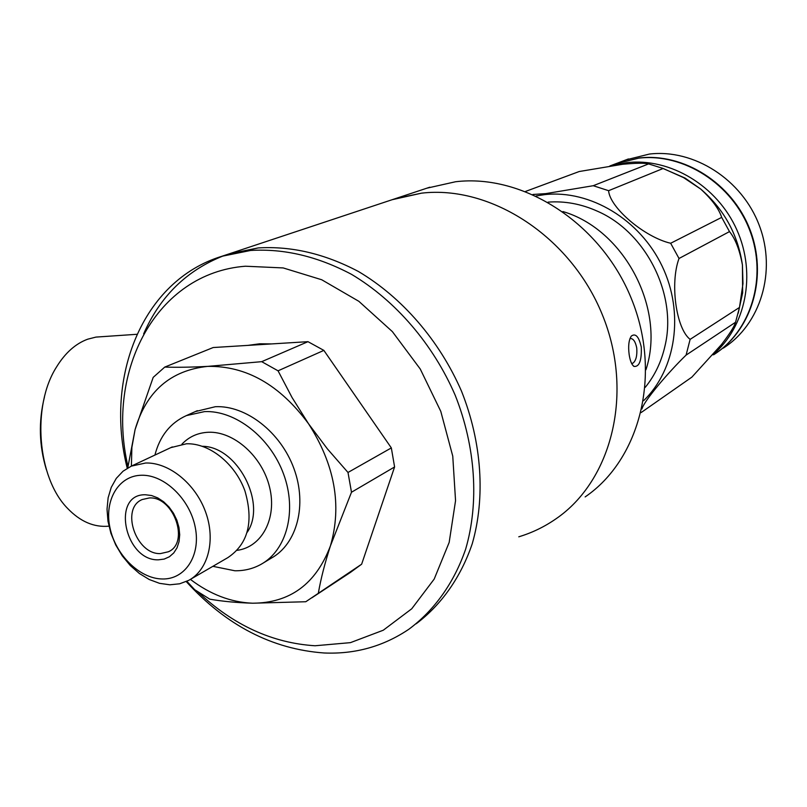 <?xml version="1.0" encoding="UTF-8"?>
<svg xmlns="http://www.w3.org/2000/svg" width="807" height="807" viewBox="0 0 807 807"><rect width="100%" height="100%" fill="white"/><g stroke="black" fill="none" stroke-linecap="round" stroke-linejoin="round"><path stroke-width="1.21" d="M562.913 211.555C624.225 229.41 666.108 309.101 645.933 369.737M615.57 163.821L639.094 157.99C683.539 152.725 731.838 183.038 749.764 229.117C767.931 275.106 752.649 328.469 716.162 353.093M723.304 348.12C760.456 324.545 776.859 271.555 759.306 225.496C742.037 179.346 693.818 148.75 649.363 154.066L626.05 159.857M611.07 165.798L626.908 162.641C670.153 157.617 717.322 185.802 736.912 229.995C756.684 274.108 745.789 327.057 712.843 354.798C745.789 327.057 756.684 274.108 736.912 229.995C717.322 185.802 670.153 157.617 626.908 162.641L611.07 165.798M641.968 408.927C643.835 401.16 668.388 372.209 686.091 355.1L690.126 339.364C676.135 328.731 669.81 283.207 679.02 258.482L670.657 243.26C644.43 237.157 609.799 207.631 608.599 190.694L593.236 185.711L545.804 193.619L532.923 194.477M548.094 202.133C564.739 200.882 581.211 203.919 597.493 211.242C646.034 232.245 677.386 294.757 665.008 345.87C661.447 361.667 654.87 375.477 645.267 387.31M686.091 355.1L735.55 322.255C734.451 326.31 729.77 333.735 721.498 344.518L691.881 377.121L641.131 412.559M679.02 258.482L729.498 231.599C735.369 238.771 739.676 249.908 742.43 265.009L742.975 283.63L739.484 307.437L690.126 339.364M608.599 190.694L663.152 168.481L683.529 177.601L700.658 189.009C711.905 199.369 718.916 208.831 721.69 217.386L670.657 243.26M525.579 191.42L579.194 171.528L622.601 164.285C636.047 163.024 644.712 162.903 648.596 163.902L593.236 185.711M663.152 168.481L648.596 163.902M729.498 231.599L721.69 217.386M735.55 322.255L739.484 307.437M661.811 167.967L685.082 178.085L700.658 189.009C723.99 209.124 737.911 234.454 742.43 265.009L742.642 292.86L738.193 313.267M615.095 163.992L638.63 158.162C683.549 152.826 732.332 183.885 749.864 230.661C767.669 277.346 751.146 330.981 713.64 354.777M198.139 592.106C233.364 625.173 272.332 643.058 315.043 645.761L350.44 642.644L383.264 630.227L411.741 608.781L434.196 579.073L449.166 542.425L455.552 500.683L452.757 456.147L440.783 411.368L420.255 369.021L392.373 331.616L358.853 301.314L321.721 279.757L283.196 267.934L245.419 266.219C156.286 273.069 105.485 370.595 127.94 466.335M127.234 468.252C104.295 376.859 142.435 280.685 221.764 256.313L250.614 250.463C284.014 248.425 317.665 256.404 351.6 274.39C395.511 300.557 433.167 344.226 455.279 395.45C475.757 447.249 479.207 502.781 465.649 549.163C453.988 582.977 434.277 610.405 408.816 629.278C383.406 646.397 355.171 654.295 324.111 652.984C272.07 649.201 226.121 625.395 186.256 581.575M247.931 345.386L259.652 343.792L271.788 343.913M349.007 386.735L365.995 411.288M382.054 503.961L373.762 528.444M221.764 256.313L229.38 253.781L258.139 247.941C291.317 245.893 324.747 253.741 358.429 271.495C402.037 297.319 439.452 340.473 461.503 391.173C481.94 442.458 485.532 497.536 472.256 543.706C460.817 577.368 441.379 604.786 416.21 623.771C441.379 604.786 460.817 577.368 472.256 543.706C485.532 497.536 481.94 442.458 461.503 391.173C439.452 340.473 402.037 297.319 358.429 271.495C324.747 253.741 291.317 245.893 258.139 247.941L226.081 254.881M223.932 255.637C186.982 270.063 160.22 296.149 143.646 333.886C160.22 296.149 186.982 270.063 223.932 255.637M392.141 199.712L421.506 193.166C490.898 184.964 570.66 236.512 602.264 314.559C634.292 392.464 612.039 480.659 555.791 518.951C544.322 526.89 531.984 532.842 518.78 536.806M102.852 336.62L95.942 337.094L87.731 339.182C75.555 343.661 65.145 352.952 56.49 367.054C31.584 406.022 37.253 477.704 67.506 508.309C80.236 521.594 94.046 527.556 108.945 526.164M46.372 469.654C39.079 445.615 38.433 421.385 44.456 396.963M641.283 347.071C641.747 360.588 639.305 367.044 633.959 366.418C631.689 364.673 630.085 360.719 629.157 354.535C628.068 346.163 628.784 340.009 631.306 336.085C635.583 332.958 638.912 336.62 641.283 347.071M631.629 363.443L633.061 363.089C636.067 360.517 637.288 355.494 636.743 348.009C635.472 341.664 633.344 338.506 630.358 338.516L629.924 338.647M585.146 496.92C640.213 459.365 662.204 373.802 631.346 298.56C600.902 223.176 523.42 173.576 455.572 181.746L426.832 188.192M229.38 253.781L395.178 198.704L421.506 193.166C490.898 184.964 570.66 236.512 602.264 314.559C634.292 392.464 612.039 480.659 555.791 518.951M145.431 494.762L151.575 495.528L157.758 497.899L163.66 501.783L168.986 506.957L173.465 513.191L176.844 520.142L178.962 527.455L179.709 534.748L179.043 541.658L177.026 547.832L173.747 552.946L169.389 556.759L164.174 559.09L158.364 559.826C124.631 560.946 110.973 493.783 145.431 494.762M160.401 553.592L168.441 551.756C189.938 542.566 173.596 496.234 149.356 497.949L142.244 499.523C120.233 508.259 135.929 554.702 160.401 553.592M141.548 475.252C118.609 475.525 104.143 500.098 109.873 527.344C115.28 554.601 139.419 578.649 162.177 578.972C185.005 579.719 200.913 555.741 195.284 527.475C189.988 499.21 164.396 474.566 141.548 475.252M169.853 584.793L159.554 583.34L149.255 579.517L139.359 573.484L130.25 565.495L122.281 555.882L115.754 545.007L110.922 533.306L107.977 521.221L107.028 509.227L108.128 497.788L111.255 487.357L116.299 478.359L123.068 471.187L131.329 466.123L145.714 462.996C168.996 462.33 195.395 483.665 205.573 511.931C215.913 540.155 208.216 570.024 188.636 580.404L179.648 583.794L169.853 584.793M170.791 447.633L186.478 443.779C209.356 442.982 235.13 463.531 244.935 490.928C253.872 521.726 248.173 543.958 227.836 557.637L190.563 579.285M181.928 444.173C189.03 436.698 197.866 432.734 208.438 432.259C233.939 431.16 262.416 456.57 269.649 487.478C277.194 518.376 261.912 547.025 237.268 550.324M154.914 455.067C159.857 436.012 170.348 422.858 186.387 415.595L204.504 411.61C235.301 410.168 270.224 437.344 283.61 474.133C297.198 510.861 286.838 550.152 260.994 564.355C253.025 568.764 244.309 570.902 234.857 570.771L212.887 566.322M195.375 411.56L215.358 406.708C246.004 405.215 280.695 432.118 293.94 468.585C307.396 505 297.016 544.009 271.293 558.151L263.667 562.751M278.052 370.817L261.71 361.667L307.981 341.674L323.859 350.389L278.052 370.817L292.053 397.508L308.496 423.705C334.794 464.701 342.118 505.404 330.446 545.814C315.991 583.915 290.036 603.051 252.581 603.212C230.852 602.315 210.133 594.376 190.402 579.386M186.871 581.292L194.709 589.725L209.8 599.167C222.096 601.336 236.36 602.688 252.581 603.212L305.782 601.74L361.637 564.204L350.5 572.355L311.855 597.816M351.489 492.24L347.999 472.468L391.334 447.915L394.593 466.96L351.489 492.24L330.446 545.814C324.949 562.812 320.944 578.427 318.422 592.651M391.334 447.915L323.859 350.389M361.637 564.204L394.593 466.96M307.981 341.674L213.189 347.535L164.759 367.084L153.189 377.373L135.082 429.586C146.289 391.415 170.499 370.352 207.722 366.378C246.206 365.732 279.797 384.848 308.496 423.705L327.37 448.853L347.999 472.468M131.39 466.093L131.884 447.381L135.082 429.586L127.748 467.939M164.759 367.084C177.015 367.478 191.33 367.246 207.722 366.378L261.71 361.667M536.1 195.93L544.917 194.598C590.018 189.695 639.85 219.343 662.133 266.149C684.558 312.894 676.024 369.576 643.552 400.726M202.406 446.291C237.379 446.483 267.056 503.346 247.224 532.257M617.97 162.913L628.431 158.949M742.642 292.86L741.562 296.431M685.082 178.085L683.529 177.601M617.506 163.085L609.82 165.99M95.942 337.094L136.948 334.29M633.959 366.418L632.406 364.804M632.264 363.422L631.699 363.453M429.818 187.204L395.178 198.704M168.441 551.756L169.268 551.292M131.329 466.123L172.315 446.917M186.387 415.595L197.332 410.682"/></g></svg>
